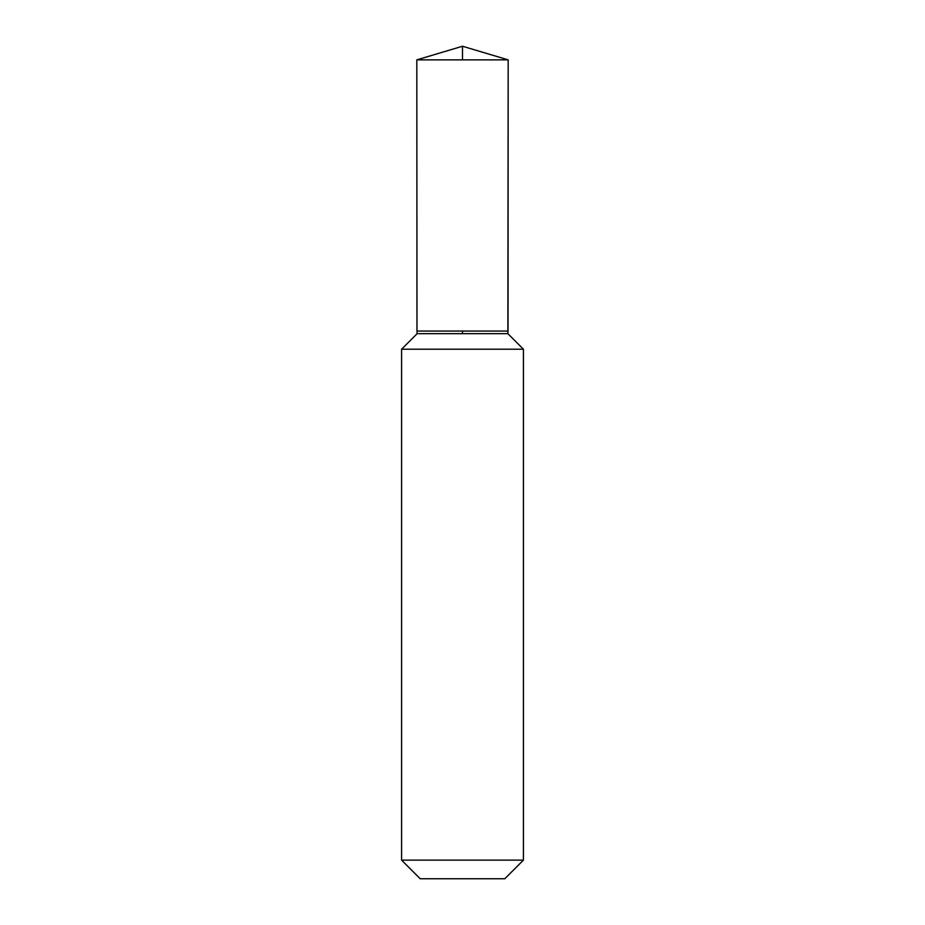 <?xml version="1.0" encoding="UTF-8"?>
<svg xmlns="http://www.w3.org/2000/svg" width="925" height="925" viewBox="0 0 925 925"><rect width="100%" height="100%" fill="white"/><g stroke="black" fill="none" stroke-linecap="round" stroke-linejoin="round"><path stroke-width="1.39" d="M507.883 333.671L508.022 331.058L416.978 331.058L417.117 333.671L507.883 333.671L523.4 349.199L401.589 349.211L523.411 349.211L523.411 860.134L401.589 860.134L401.589 349.211M401.589 860.134L420.193 878.75L504.807 878.75L523.411 860.134M523.411 349.211L401.6 349.199L417.117 333.671M508.183 59.859L462.5 46.25L416.817 59.859L508.183 59.859L508.022 331.058M462.5 333.671L462.5 331.058M462.5 59.859L462.5 46.25L508.183 59.859L507.883 333.671L523.4 349.199L462.5 349.199M416.978 331.058L416.817 59.859"/></g></svg>
